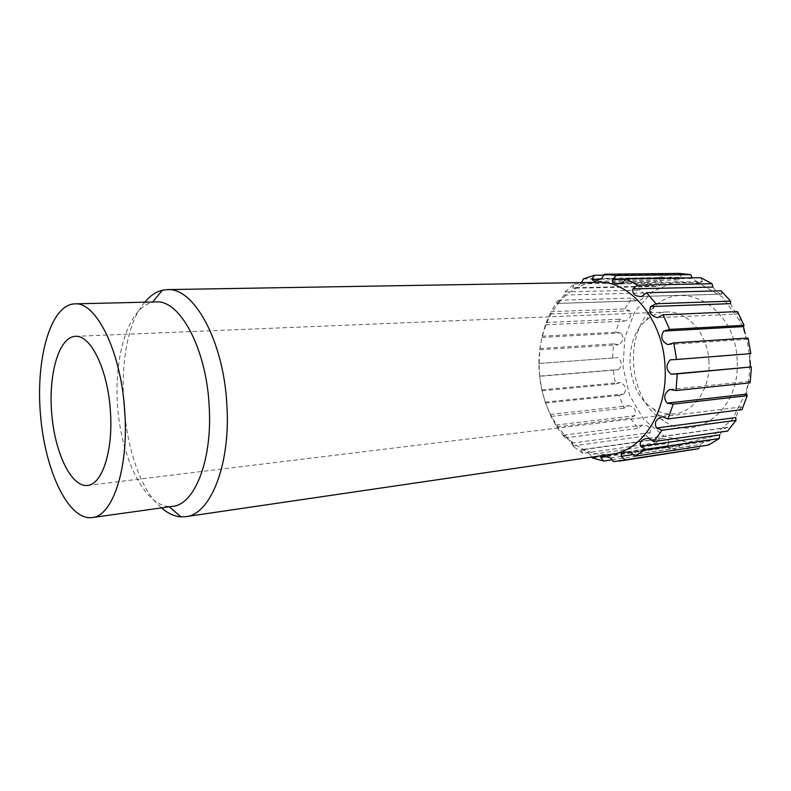 <?xml version="1.0" encoding="UTF-8"?>
<svg xmlns="http://www.w3.org/2000/svg" width="791" height="791" viewBox="0 0 791 791"><rect width="100%" height="100%" fill="white"/><g stroke="black" fill="none" stroke-linecap="round" stroke-linejoin="round"><path stroke-width="0.59" stroke-dasharray="3.96 2.97" d="M538.997 363.474L617.801 357.621L538.997 363.474L539.66 376.298L618.394 369.723L613.173 369.99L615.507 383.932L620.54 382.547C625.622 385.306 626.739 389.142 623.891 394.056L618.849 395.441L624.277 408.126L628.904 405.714C634.52 407.167 636.478 410.48 634.778 415.651L630.13 418.073L638.268 428.396L642.282 425.123C648.116 425.113 650.766 427.595 650.232 432.598L646.198 435.89L656.421 442.871L659.645 438.975L580.861 450.02L582.977 453.372L656.421 442.871M583.353 278.907L657.687 277.839L661.306 281.359L581.603 282.713C578.399 286.055 575.779 287.884 573.742 288.211L572.704 287.736L652.298 286.095L648.709 282.614L639.138 290.159L643.488 292.996C644.517 297.723 642.134 300.353 636.35 300.916L556.904 303.437L636.35 300.916M597.996 282.308C583.194 282.881 570.44 289.318 559.712 301.608L564.013 295.053L565.031 291.909L574.464 283.949L572.704 287.736M560.028 300.659L556.923 303.437L557.932 300.283L550.932 311.664L624.801 308.895L629.676 310.814C631.871 315.678 630.239 319.099 624.771 321.087L619.917 319.178L615.744 332.161L620.905 333.021C624.228 337.549 623.486 341.445 618.681 344.708L613.529 343.848L612.58 357.888M539.126 363.336L539.788 349.8L542.102 336.205L546.166 322.51L550.932 311.664M559.712 301.608C546.067 318.239 539.116 339.082 538.879 364.147C539.64 396.706 550.378 422.424 571.102 441.299C583.669 451.691 597.294 455.972 611.997 454.143M571.102 441.299L574.088 447.004L571.498 443.168C567.631 438.451 564.992 435.792 563.587 435.169L564.912 437.927L556.805 426.962L550.961 416.412L545.236 402.105L541.845 389.884L539.66 376.298M574.088 447.004L582.977 453.372M580.861 450.02L581.514 449.674C583.422 449.713 586.319 451.364 590.195 454.607L669.038 443.197L665.795 447.133L677.254 449.96L679.578 445.758L684.808 443.593L602.633 455.656M665.795 447.133L592.301 457.959L590.195 454.607M539.788 349.8L618.681 344.708M541.924 337.421L620.905 333.021M545.661 324.794L624.771 321.087M546.166 322.51L619.917 319.178M550.447 313.918L629.676 310.814M564.013 295.053L643.488 292.996M565.031 291.909L639.138 290.159M574.464 283.949L648.709 282.614M600.349 279.282L671.618 278.234L668.909 274.398L657.687 277.839M603.79 275.159L668.909 274.398M671.618 278.234L677.818 279.994L681.605 277.275L601.733 278.402M625.661 279.441L692.491 278.422C695.427 280.943 698.107 282.298 700.519 282.476L702.507 281.547L622.557 282.97M700.777 277.73L702.507 281.547M712.859 287.074C716.28 291.513 719.157 293.886 721.481 294.193L641.916 296.417M721.076 290.801L721.847 294.143M737.509 311.605L737.449 314.047L657.608 317.666M667.733 344.599L747.436 339.26L748.068 338.034M670.333 359.816L750.837 353.617M749.967 353.518L749.927 360.182M669.868 389.488L749.354 381.341C748.039 384.485 747.09 388.747 746.496 394.145M662.354 416.689L741.691 406.92L741.988 409.639M648.778 438.441L727.997 427.456L727.552 431.085M727.997 427.456L727.186 427.407C724.872 428.06 722.381 430.561 719.711 434.912M630.852 452.581L709.942 440.903L708.588 445.046M709.942 440.903L707.273 439.984L700.282 444.502L633.037 454.548M698.908 448.626L700.282 444.502M610.622 457.999L689.584 446.193C689.06 444.235 687.468 443.365 684.808 443.593M607.261 456.456L679.578 445.758M612.105 459.798L677.254 449.96M571.498 443.168L650.232 432.598M572.803 445.906L646.198 435.89M563.587 435.169L642.282 425.123M556.113 425.074L634.778 415.651M556.805 426.962L630.13 418.073M550.249 414.484L628.904 405.714M550.961 416.412L624.277 408.126M545.236 402.105L623.891 394.056M541.845 389.884L620.54 382.547M542.151 390.823L615.507 383.932M539.778 376.101L613.173 369.99M144.832 302.192C109.059 342.968 119.688 473.433 161.591 507.881M539.986 348.524L613.529 343.848M749.68 360.142C748.978 346.132 745.705 333.07 739.852 320.978L722.213 296.912L699.204 283.277L674.654 281.685L652.249 291.711L634.955 311.328L624.85 337.53L623.001 366.757L629.557 395.302L643.775 419.517L664.005 436.078L687.745 442.337L711.712 436.8L732.209 419.625L745.715 393.008C748.85 382.528 750.165 371.572 749.68 360.142M749.354 381.341L750.105 382.834M741.691 406.92C739.694 408.443 737.716 412.002 735.749 417.589M689.584 446.193L687.26 450.435L693.005 449.861M669.038 443.197C668.86 439.658 666.566 438.056 662.146 438.372L659.645 438.975M618.394 369.723C622.299 365.472 622.102 361.438 617.801 357.621M636.251 300.916L631.93 298.108L624.801 308.895M652.298 286.095L655.739 286.48C659.654 286.154 661.503 284.444 661.306 281.359M678.896 273.409L681.605 277.275M730.528 303.645C733 308.925 735.304 312.396 737.449 314.047M545.523 402.995L618.849 395.441M564.912 437.927L638.268 428.396M557.932 300.283L631.93 298.108M542.102 336.205L615.744 332.161M613.638 461.657L687.26 450.435M737.133 360.469C736.055 307.986 683.286 277.532 654.147 306.997C622.675 333.229 628.113 399.89 663.412 420.693C695.348 443.632 740.584 410.252 737.133 360.469M708.954 362.051C708.113 334.079 687.27 310.398 666.457 311.99C658.883 312.386 652.071 315.233 646.01 320.543C621.706 340.555 625.958 392.82 653.188 408.631C660.03 412.892 667.218 414.603 674.753 413.772C694.29 411.973 710.545 388.322 708.954 362.051M156.104 301.925L152.317 302.37C128.191 307.748 113.439 357.048 117.73 407.929C121.735 458.829 144.278 505.093 168.948 506.487L172.754 506.319M677.818 279.994L594.575 281.339M700.519 282.476L617.662 284.009M721.481 294.193L640.769 296.487M727.186 427.397L646.445 438.58M707.273 439.974L624.999 452.037M739.852 320.978L740.505 317.25M745.715 393.008L746.971 396.588M655.739 286.49L573.742 288.211M662.146 438.372L581.514 449.664M653.188 408.631L663.412 420.693M646.01 320.543L654.147 306.997M87.485 485.427L674.753 413.772M75.333 336.343L666.457 311.99"/><path stroke-width="1.19" d="M592.301 457.959L603.691 461.064L600.676 457.435L602.633 455.665L610.622 457.999L613.638 461.657L625.226 459.858L621.251 456.308C620.915 454.064 622.161 452.64 624.999 452.037L630.852 452.581L634.837 456.17L645.436 449.377L640.562 446.292C639.326 442.238 641.293 439.667 646.445 438.58L648.778 438.441L653.692 441.546L662.097 430.225L656.471 428.01C653.979 422.621 655.937 418.844 662.354 416.689L668.009 418.923L673.19 404.142L667.08 403.103C663.214 397.824 664.143 393.275 669.868 389.488L675.998 390.527L677.264 373.896L671.025 374.212C665.893 369.664 665.666 364.859 670.333 359.816L676.582 359.49L673.734 342.928L667.733 344.599C661.652 341.336 660.287 336.828 663.639 331.083L669.631 329.412L663.036 314.828L657.608 317.666C650.983 316.074 648.66 312.366 650.627 306.562L656.026 303.734L646.514 292.719L641.916 296.417L640.769 296.487C634.748 296.249 632.128 293.708 632.909 288.863L637.477 285.205L626.195 278.827L622.557 282.97L617.662 283.999C614.152 283.84 612.461 282.387 612.57 279.638L616.189 275.525L604.383 274.23L601.733 278.402L594.575 281.339L591.816 279.401L600.349 279.282M581.662 282.585L583.353 278.907L594.466 275.268L591.816 279.401M161.591 507.881C167.86 513.389 174.307 516.385 180.921 516.859L185.786 516.661L611.997 454.143C642.252 450.771 667.762 411.587 665.083 367.301C663.53 320.058 630.368 280.429 597.996 282.308L167.287 289.615L162.452 290.198C156.005 291.741 150.132 295.745 144.832 302.192M594.466 275.268L603.79 275.159M612.57 279.638L625.661 279.441M692.234 277.859L690.741 274.625L678.896 273.409L604.383 274.23M616.189 275.525L690.741 274.625M626.195 278.827L700.777 277.73L712.068 283.732L712.859 287.074L632.909 288.863M646.514 292.719L721.076 290.801L730.558 301.163L730.528 303.645L650.627 306.562M656.026 303.734L730.558 301.163M663.036 314.828L737.509 311.605L744.034 325.319L743.421 326.604L745.231 333.654M663.639 331.083L743.421 326.604M669.631 329.412L744.034 325.319M676.582 359.49L750.837 353.617L748.068 338.034L673.734 342.928M749.927 360.182L750.58 367.014L671.025 374.212M677.264 373.896L750.58 367.014M667.08 403.103L746.496 394.145L747.238 395.688L673.19 404.142M668.009 418.923L741.988 409.639L747.238 395.688M662.097 430.225L736.016 420.337L735.749 417.589L656.471 428.01M653.692 441.546L727.552 431.085L736.016 420.337M640.562 446.292L719.711 434.912L719.246 438.54L708.588 445.046L634.837 456.17M621.251 456.308L633.037 454.548M625.226 459.858L698.908 448.626L619.353 461.113M600.676 457.435L607.261 456.456M603.691 461.064L612.105 459.798M185.786 516.661C210.624 514.605 230.893 464.05 226.829 404.379C223.586 340.743 193.726 287.182 167.287 289.615M675.998 390.527L750.105 382.834L751.45 367.172M637.477 285.205L712.068 283.732M645.436 449.377L719.246 438.54M110.453 411.943C108.159 370.297 90.718 334.514 75.333 336.343C58.91 337.045 48.35 374.014 51.692 413.307C54.757 452.62 71.16 487.394 87.485 485.427C102.019 484.626 113.212 451.068 110.453 411.943M124.8 412.358C121.498 352.321 96.403 301.49 74.68 303.863C50.614 304.703 35.674 358.303 40.44 414.227C44.79 470.18 68.214 520.656 92.092 517.591C112.559 516.226 128.745 468.687 124.8 412.358M92.092 517.591L172.754 506.319C194.922 504.618 212.809 458.938 209.121 405.259C206.184 348.03 179.666 299.631 156.104 301.925L74.68 303.863M169.304 506.804L180.921 516.859M152.623 302.014L162.452 290.198"/></g></svg>
